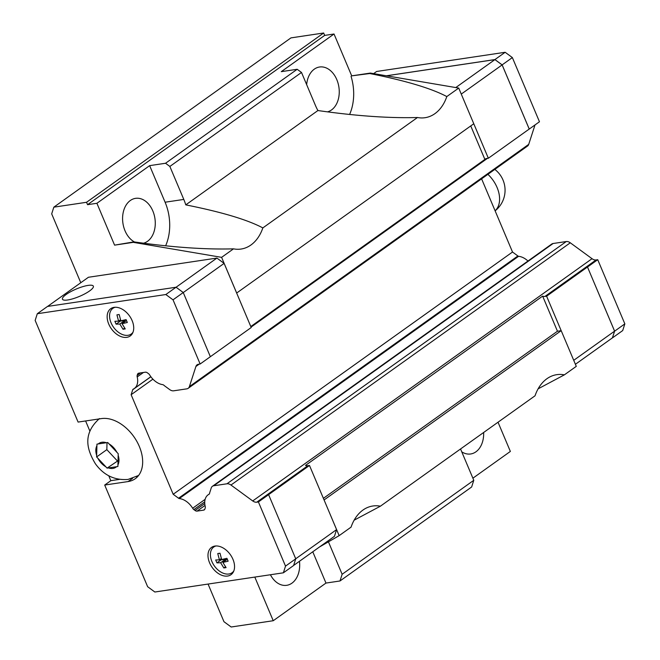 <?xml version="1.0" encoding="UTF-8"?>
<svg xmlns="http://www.w3.org/2000/svg" width="660" height="660" viewBox="0 0 660 660"><rect width="100%" height="100%" fill="white"/><g stroke="black" fill="none" stroke-linecap="round" stroke-linejoin="round"><path stroke-width="0.99" d="M327.467 111.87A22.803 16.178 81.5 0 0 331.518 109.948A22.803 16.178 81.5 0 0 338.085 83.308A22.803 16.178 81.5 0 0 319.539 67.006A22.803 16.178 81.5 0 0 314.292 69.168A22.803 16.178 81.5 0 0 306.661 84.678M143.492 243.21A22.803 16.178 81.5 0 0 147.551 241.288A22.803 16.178 81.5 0 0 152.831 210.977A22.803 16.178 81.5 0 0 135.564 198.346A22.803 16.178 81.5 0 0 130.317 200.508A22.803 16.178 81.5 0 0 122.735 221.719A22.803 16.178 81.5 0 0 134.434 241.948M461.769 451.861A22.803 16.178 81.5 0 0 470.687 453.973A22.803 16.178 81.5 0 0 475.934 451.811A22.803 16.178 81.5 0 0 483.648 432.481M270.418 574.753A22.803 16.178 81.5 0 0 286.712 585.313A22.803 16.178 81.5 0 0 291.959 583.151A22.803 16.178 81.5 0 0 299.467 561.28M351.706 75.859L369.748 73.532C405.727 80.71 431.409 88.39 446.812 96.566A42.925 30.459 -98.5 0 1 434.932 113.636A42.925 30.459 -98.5 0 1 425.065 117.703A42.925 30.459 -98.5 0 1 417.483 117.505C389.491 118.321 356.301 115.995 317.914 110.542A42.925 30.459 -98.5 0 1 315.439 105.443L301.504 72.46L297.182 69.284L165.536 163.259L149.647 165.635L96.904 203.288L87.557 204.682L86.543 202.282L53.831 207.166L290.953 37.884L323.664 33L324.679 35.401L334.026 34.006L351.706 75.859L370.4 73.07L458.725 88.069L488.342 158.243L529.221 129.055L502.128 64.911L494.917 59.614L386.512 75.801M165.536 163.259L169.859 166.444L183.793 199.427A42.925 30.459 -98.5 0 1 185.773 204.872C221.752 212.05 247.442 219.73 262.845 227.906A42.925 30.459 -98.5 0 1 250.965 244.975A42.925 30.459 -98.5 0 1 241.09 249.043A42.925 30.459 -98.5 0 1 233.508 248.845C205.516 249.653 172.326 247.335 133.939 241.882L114.584 245.14L96.904 203.288M542.635 296.117L557.461 331.229L561.182 330.668L546.612 296.183L544.962 296.431A6.707 4.447 54.5 0 1 542.635 296.117L305.514 465.399A6.707 4.447 -125.5 0 0 307.84 465.712L309.49 465.465L339.158 535.639L351.062 527.134A42.925 30.459 -98.5 0 1 362.942 510.064A42.925 30.459 -98.5 0 1 372.817 506.005A42.925 30.459 -98.5 0 1 380.391 506.195L535.037 395.794A42.925 30.459 -98.5 0 1 546.917 378.724A42.925 30.459 -98.5 0 1 556.792 374.665A42.925 30.459 -98.5 0 1 564.366 374.855L576.279 366.358L561.198 330.668L324.076 499.95L336.584 529.609L295.721 558.789M66.215 294.434A16.764 4.018 157.1 0 1 82.624 286.696A16.764 4.018 157.1 0 1 93.349 286.168A16.764 4.018 157.1 0 1 89.587 290.945A16.764 4.018 157.1 0 1 73.186 298.683A16.764 4.018 157.1 0 1 62.461 299.211A16.764 4.018 157.1 0 1 66.215 294.434M108.421 467.932L107.085 468.121L96.624 456.935L96.954 444.13L107.745 442.522L118.214 453.709L117.884 466.513L108.421 467.932A14.619 9.685 54.5 0 0 112.934 468.402A14.619 9.685 54.5 0 0 116.531 466.719M227.601 576.048A16.764 11.104 54.5 0 1 210.763 565.207A16.764 11.104 54.5 0 1 211.53 547.404A16.764 11.104 54.5 0 1 214.937 546.059A16.764 11.104 54.5 0 1 231.767 556.9A16.764 11.104 54.5 0 1 231.008 574.695A16.764 11.104 54.5 0 1 227.601 576.048M126.769 337.342A16.764 11.104 54.5 0 1 109.931 326.502A16.764 11.104 54.5 0 1 110.69 308.707A16.764 11.104 54.5 0 1 114.097 307.354A16.764 11.104 54.5 0 1 130.936 318.194A16.764 11.104 54.5 0 1 130.177 335.998A16.764 11.104 54.5 0 1 126.769 337.342M132.998 332.219A15.782 10.461 54.5 0 1 130.556 334.463A15.782 10.461 54.5 0 1 128.032 335.296A15.782 10.461 54.5 0 1 112.489 325.619A15.782 10.461 54.5 0 1 112.266 308.839A15.782 10.461 54.5 0 1 115.178 307.255M122.05 323.705L125.251 328.911L123.007 329.249L119.806 324.035L116.086 324.159L114.873 321.28L118.594 321.156L116.927 314.853L119.171 314.515L120.838 320.826L126.093 319.605L127.306 322.484L122.05 323.705L126.464 320.554M233.83 570.925A15.782 10.461 54.5 0 1 231.388 573.169A15.782 10.461 54.5 0 1 228.863 574.002A15.782 10.461 54.5 0 1 213.32 564.325A15.782 10.461 54.5 0 1 213.097 547.544A15.782 10.461 54.5 0 1 216.018 545.96M222.882 562.403L226.083 567.616L223.839 567.955L220.638 562.741L216.925 562.864L215.704 559.985L219.425 559.861L217.759 553.558L220.003 553.22L221.669 559.531L226.924 558.31L228.137 561.19L222.882 562.403L227.296 559.251M309.49 465.465L268.603 494.654L295.738 558.822L293.601 565.521L283.379 572.814L154.844 592.012L147.642 586.715L104.701 485.059L110.831 480.678L108.76 475.769M132.569 478.351L128.065 481.561A35.211 23.331 54.5 0 0 135.226 478.731A35.211 23.331 54.5 0 0 136.818 441.35A35.211 23.331 54.5 0 0 101.467 418.588L78.094 422.078L35.153 320.422L37.298 313.723L47.512 306.43L176.047 287.232L183.249 292.528L210.358 356.705L251.221 327.525L236.651 293.04L473.797 123.75M226.075 560.134L225.662 559.16L221.174 559.828L220.778 558.896M221.174 559.828L216.925 562.864M225.662 559.16L220.638 562.741M219.425 559.861L221.372 558.476M225.538 566.742L223.839 567.955M125.235 321.428L124.831 320.455L120.343 321.123L119.947 320.191M120.343 321.123L116.086 324.159M124.831 320.455L119.806 324.035M118.594 321.156L120.532 319.77M124.699 328.036L123.007 329.249M107.085 468.121L118.016 460.73M96.624 456.935L106.837 449.65L117.299 460.837M107.019 442.637L106.837 449.65M110.831 480.678L119.386 479.399M138.023 476.165A35.211 23.331 54.5 0 1 136.496 476.693M89.909 431.153L85.602 420.956M128.065 481.561L104.701 485.059M268.628 494.654L258.406 501.946L285.516 566.123L283.379 572.814M258.406 501.946L256.74 502.194A6.707 4.447 54.5 0 1 252.714 500.948L230.967 485.042A6.707 4.447 -125.5 0 0 226.933 483.796L213.774 485.76A6.707 4.447 -125.5 0 0 212.413 486.296A6.707 4.447 -125.5 0 0 211.216 488.012L209.649 492.896A3.349 2.219 54.5 0 1 209.121 494.224A16.096 10.667 -125.5 0 0 208.131 494.81A16.096 10.667 -125.5 0 0 205.219 506.434A3.349 2.219 54.5 0 1 205.21 508.002L204.889 509.008A3.349 2.219 54.5 0 1 204.286 509.866A3.349 2.219 54.5 0 1 203.61 510.13L197.068 511.112A3.349 2.219 54.5 0 1 195.046 510.477L193.858 509.611A3.349 2.219 54.5 0 1 192.662 508.233A16.096 10.667 -125.5 0 0 179.256 498.564A3.234 2.137 54.5 0 1 178.555 498.226L173.184 494.274L131.125 394.713L132.726 389.722A3.234 2.137 54.5 0 1 133.072 389.227A16.096 10.667 -125.5 0 0 134.285 388.534A16.096 10.667 -125.5 0 0 137.206 376.934A3.349 2.219 54.5 0 1 137.164 375.391L137.519 374.286A3.349 2.219 54.5 0 1 138.113 373.436A3.349 2.219 54.5 0 1 138.798 373.164L145.34 372.19A3.349 2.219 54.5 0 1 147.362 372.817L148.442 373.618A3.349 2.219 54.5 0 1 149.696 374.995A16.096 10.667 -125.5 0 0 162.838 384.656A3.349 2.219 54.5 0 1 164.356 385.679L169.62 389.548A6.707 4.447 -125.5 0 0 173.671 390.811L186.829 388.847A6.707 4.447 -125.5 0 0 188.191 388.303A6.707 4.447 -125.5 0 0 189.387 386.611L195.913 366.49A6.707 4.447 54.5 0 1 197.109 364.79A6.707 4.447 54.5 0 1 198.47 364.254L200.137 364.007L210.358 356.705M37.298 313.723L165.825 294.533L173.027 299.83L200.137 364.007M183.249 292.528L173.027 299.83M295.738 558.822L285.516 566.123M176.047 287.232L165.825 294.533M481.602 178.843L512.515 252.021L517.885 255.973A3.234 2.137 -125.5 0 0 518.587 256.311L179.256 498.564M205.128 499.339L192.662 508.233M230.357 462.082A3.234 2.137 54.5 0 1 229.663 461.744L178.555 498.226M150.884 376.761L132.726 389.722M143.459 372.471L137.206 376.934M47.611 306.413L88.432 277.266L216.917 258.076L224.12 263.381L236.651 293.04M224.12 263.381L183.257 292.553M336.584 529.609L334.447 536.308L293.617 565.455M216.917 258.076L176.063 287.248M502.136 64.878L512.358 57.577L539.467 121.754L529.246 129.055L502.136 64.878L494.934 59.573L386.405 75.784M575.404 364.287L612.447 337.837L614.592 331.147L587.491 267.003L546.612 296.183M612.389 337.879L614.625 331.171L587.491 267.003M512.358 57.577L505.156 52.28L376.621 71.478L373.626 73.615M535.012 124.93L528.709 144.367A6.707 4.447 54.5 0 1 527.521 146.058L188.191 388.303M518.587 256.311A16.096 10.667 54.5 0 1 527.967 261.03M212.413 486.296L551.743 244.051A6.707 4.447 54.5 0 1 553.105 243.507L566.264 241.543A6.707 4.447 54.5 0 1 570.289 242.797L592.036 258.695A6.707 4.447 -125.5 0 0 596.071 259.949L597.737 259.702L587.515 266.995M612.488 337.862L622.702 330.569L624.847 323.87L597.737 259.702M614.625 331.171L624.847 323.87M494.934 59.573L505.156 52.28M470.745 125.928L484.885 159.415A6.707 4.447 54.5 0 1 485.331 159.027A6.707 4.447 54.5 0 1 486.692 158.491L488.342 158.243M461.266 94.083L502.128 64.911M573.721 360.319L614.592 331.147M455.763 87.566L494.917 59.614M250.8 326.535L484.885 159.415M140.671 372.883L137.164 375.391M152.914 379.162L131.125 394.713M512.515 252.021L173.184 494.274M229.663 461.744L517.885 255.973M204.74 501.839L193.858 509.611M498.019 422.218L510.361 451.432L472.89 478.186M557.461 331.229L323.375 498.341M114.584 245.14L133.279 242.352L221.603 257.351L236.676 293.032M80.784 282.736L51.686 213.865L53.831 207.166M328.433 541.827L342.136 574.274L339.999 580.973L325.974 583.069L273.24 620.722L231.173 627L223.963 621.703L208.065 584.067M273.24 620.722L254.809 577.087M339.158 535.639L319.498 546.975M323.664 33L86.543 202.282M324.679 35.401L87.557 204.682M334.026 34.006L281.292 71.651L297.182 69.284M317.749 110.236A22.803 16.178 81.5 0 0 318.4 110.616M351.054 76.329A42.925 30.459 -98.5 0 1 349.602 114.477M380.391 506.195L354.139 520.179M133.279 242.352L133.939 241.882M369.748 73.532L370.4 73.07M312.766 551.785L325.974 583.069M339.999 580.973L471.644 486.989L473.781 480.298L460.548 448.973M564.366 374.855L538.114 388.839M149.647 165.635L165.099 202.216A42.925 30.459 -98.5 0 1 165.627 245.817M185.773 204.872L317.914 110.542M169.859 166.444L301.504 72.46M446.812 96.566L458.725 88.069M262.845 227.906L417.483 117.505M221.603 257.351L233.508 248.845M342.136 574.274L473.781 480.298M105.773 466.744A14.619 9.685 54.5 0 1 97.919 458.337M96.657 455.351A14.619 9.685 54.5 0 1 96.904 445.731M98.282 443.941A14.619 9.685 54.5 0 1 101.887 442.258A14.619 9.685 54.5 0 1 106.392 442.728M118.156 455.309A14.619 9.685 54.5 0 1 117.909 464.929M109.04 443.924A14.619 9.685 54.5 0 1 116.902 452.331M307.84 465.712L256.74 502.194M487.905 174.339A26.317 17.432 54.5 0 1 495.099 210.787M544.962 296.431L596.071 259.949M487.418 158.375L251.047 327.121M199.188 364.147L195.913 366.49M528.709 144.367L189.387 386.611M139.169 373.106L137.519 374.286M204.757 503.539L195.046 510.477M205.004 505.444L197.068 511.112M204.765 509.305L203.61 510.13M553.105 243.507L213.774 485.76M566.264 241.543L226.933 483.796M570.289 242.797L230.967 485.042M592.036 258.695L252.714 500.948M165.099 202.216L183.793 199.427M138.583 475.472L128.015 479.44C114.609 480.472 103.735 475.258 95.403 463.798C87.326 450.359 81.881 434.313 99.478 418.555M112.266 308.839L113.867 307.395M213.097 547.544L214.698 546.101M231.388 573.169L233.277 572.121M130.556 334.463L132.445 333.424M150.843 376.703L134.285 388.534M495.115 210.837A26.317 26.317 0 0 0 494.827 169.397M208.131 494.81L209.344 493.952"/></g></svg>
